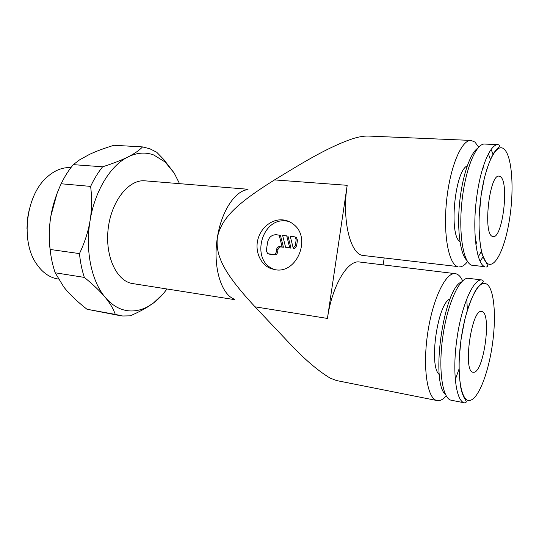 <?xml version="1.0" encoding="UTF-8"?>
<svg xmlns="http://www.w3.org/2000/svg" width="539" height="539" viewBox="0 0 539 539"><rect width="100%" height="100%" fill="white"/><g stroke="black" fill="none" stroke-linecap="round" stroke-linejoin="round"><path stroke-width="0.81" d="M478.686 147.167L474.974 142.094L471.046 140.423C461.714 139.54 450.18 166.389 446.656 200.043C443.024 233.67 448.461 263.679 457.523 266.549L362.087 255.351C349.804 252.67 341.908 218.888 347.197 185.308L327.429 318.434C332.058 285.603 347.722 259.636 359.58 262.015L455.3 273.664C445.766 271.952 432.561 299.111 427.589 333.816C422.495 368.508 427.42 399.204 437.116 400.565L438.719 400.652C441.158 400.416 443.651 398.826 446.211 395.869M458.851 266.872C461.734 267.149 464.645 265.37 467.582 261.55M475.89 244.544L476.927 241.364M484.009 168.828L483.604 165.493M455.307 379.577L458.804 369.66M467.347 309.467L466.761 299.01M462.617 280.866C460.919 277.113 458.878 274.802 456.486 273.94L455.3 273.664M468.64 278.333C459.875 276.736 447.613 302.931 442.876 336.262C438.032 369.579 442.391 399.022 451.305 400.241L464.739 402.889C456.183 402.161 452.046 372.51 456.89 339.152C461.438 305.269 473.687 277.983 482.082 279.997L468.64 278.333M461.579 281.89C443.759 288.291 430.169 382.266 445.504 394.541M450.18 298.781C437.634 302.871 428.431 366.473 439.319 374.565M484.649 144.061C476.092 143.219 465.386 168.997 461.963 201.256C458.446 233.495 463.237 262.358 471.537 265.168L484.938 266.717C476.287 264.346 471.908 229.985 476.948 195.441C480.956 165.81 490.672 143.684 498.225 144.661L484.649 144.061M477.83 148.131C470.156 152.982 462.071 176.745 459.524 203.52C456.937 230.294 460.373 254.59 466.936 260.485M467.239 165.877C454.828 170.695 448.697 235.139 459.942 241.6M122.697 316.002L130.229 315.841C136.94 312.916 142.66 309.999 147.396 307.095L153.379 303.08L147.807 306.637C141.481 310.046 135.04 311.434 128.477 310.814C119.833 309.905 112.045 305.384 105.118 297.238C91.482 281.264 85 250.197 90.094 220.505C94.864 190.718 110.63 165.325 128.093 156.896C136.973 152.591 145.517 151.951 153.723 154.969L165.102 161.983L174.225 173.1L163.768 159.49L156.708 152.241L149.842 148.764L142.539 146.911C139.318 150.334 134.507 153.655 128.093 156.896C121.673 160.13 113.183 163.432 102.612 166.8C98.085 172.426 94.089 178.955 90.626 186.4C92.075 198.197 91.893 209.57 90.094 220.505C88.281 231.433 84.738 242.469 79.476 253.599C80.304 262.122 81.921 270.059 84.327 277.403C93.22 284.632 100.153 291.242 105.118 297.238C110.077 303.241 113.459 308.968 115.265 314.405L122.697 316.002M492.248 236.338C482.789 233.293 489.56 173.639 499.094 176.152L500.482 176.725C509.422 182.505 502.516 238.737 493.118 236.608L492.248 236.338M481.859 311.535C492.053 312.735 483.726 373.419 473.478 372.247L473.107 372.213C462.509 372.173 471.598 308.072 481.657 311.495L481.859 311.535M275.314 269.729L270.868 268.59C260.553 264.656 254.812 251.686 257.831 239.707C260.748 227.694 271.905 218.753 282.914 219.899C286.883 220.316 290.447 221.819 293.607 224.413C311.683 237.793 296.955 273.994 275.314 269.729M275.348 269.736L274.23 269.338C250.224 261.354 261.125 217.284 286.182 220.983L288.763 221.421M294.045 236.661L295.143 237.093L296.174 239.808L295.305 245.528L293.25 248.196L290.218 236.244L294.045 236.661M295.332 237.059L296.43 237.483L297.461 240.192L296.598 245.892L295.305 245.528M279.148 235.017L282.113 246.882L279.633 246.592C278.084 246.586 277.1 247.428 276.689 249.126L276.258 251.956C275.84 253.653 274.863 254.496 273.32 254.475L267.667 253.667L266.3 250.743L267.587 242.307C268.813 237.254 271.73 234.721 276.345 234.708L280.469 235.415L283.426 247.246L280.947 246.95C279.404 246.943 278.427 247.785 278.016 249.476L277.585 252.299C277.167 253.997 276.197 254.832 274.654 254.812L269.163 254.071M283.426 247.246L282.113 246.882M289.726 247.778L285.603 247.293L282.618 235.402L286.714 235.853L289.726 247.778L291.02 248.142L285.603 247.293M291.02 248.142L288.015 236.25L286.714 235.853M296.598 245.892L294.537 248.553L293.25 248.196M70.905 167.636C62.504 167.13 54.459 170.371 46.778 177.351C25.885 195.516 20.421 241.236 36.443 263.807C42.325 272.491 49.46 277.551 57.841 278.98L58.36 279.067M29.328 209.092L27.455 218.888L26.97 228.853M166.935 288.978C162.839 294.692 158.318 299.394 153.379 303.08L163.209 293.762M174.225 173.1L179.527 183.658M248.041 189.263L145.004 180.834C128.989 179.137 111.411 200.804 108.198 228.543C104.782 256.254 116.754 281.459 132.715 283.581L132.884 283.608M119.921 315.618L86.974 309.245C78.721 302.75 72.004 296.565 66.836 290.696L63.865 287.125L55.194 272.781C52.701 265.572 51.016 257.804 50.127 249.456C48.854 237.706 49.103 226.548 50.888 215.991C52.66 205.42 56.09 194.68 61.163 183.765C64.66 176.496 68.702 170.122 73.297 164.638L79.651 159.82L89.514 154.376C96.124 151.264 104.283 148.232 113.998 145.274L142.539 146.911M56.885 193.973L50.888 215.991C48.934 227.781 48.726 239.343 50.262 250.675M115.265 314.405L86.974 309.245M55.194 272.781L84.327 277.403M79.476 253.599L50.127 249.456M61.163 183.765L90.626 186.4M102.612 166.8L73.297 164.638M478.362 256.625L481.442 251.289M490.423 159.659L488.422 153.837M480.141 261.24L483.092 256.807M493.151 154.41L491.096 149.498M383.168 264.885L384.159 258.1M247.179 189.681C234.546 191.426 221.206 211.989 217.379 237.558C215.196 257.09 225.673 275.045 255.041 306.832L291.444 345.364C305.485 360.086 318.34 370.973 329.996 378.028L336.612 380.574L437.116 400.565M471.046 140.423L368.204 136.05C363.434 135.976 358.011 136.953 351.933 138.974C326.014 147.895 298.337 165.473 274.519 179.911C236.938 203.419 221.266 218.248 217.379 237.558C212.669 265.882 220.889 294.051 234.101 299.064M461.04 339.779C456.304 373.305 460.832 401.831 469.577 400.457C478.261 399.594 488.55 372.9 492.498 343.646C496.648 314.459 493.859 286.155 485.713 283.655C477.797 279.829 465.528 306.233 461.04 339.779M481.031 196.257C476.388 229.095 480.337 261.206 488.422 264.029C496.453 267.364 506.175 244.369 510.062 215.58C514.132 186.966 511.78 155.912 504.268 149.357C496.978 141.514 485.444 163.263 481.031 196.257M297.461 240.192L296.174 239.808M274.654 254.812L273.32 254.475M277.585 252.299L276.258 251.956M280.947 246.95L279.633 246.592M278.016 249.476L276.689 249.126M269.682 254.199L268.341 253.862M255.041 306.832L327.429 318.434M274.519 179.911L347.197 185.308M482.082 279.997C483.267 280.563 483.537 281.277 482.89 282.133L481.684 283.238C479.892 284.68 477.871 287.044 475.641 290.339C471.618 297.777 467.973 307.634 464.706 319.923L460.98 339.772L459.161 359.311C458.905 371.728 459.626 382.097 461.33 390.404C462.577 394.494 463.87 397.533 465.204 399.52L466.114 401.05C466.504 402.094 466.046 402.707 464.739 402.889M498.225 144.661C499.404 145.085 499.727 145.766 499.188 146.696C499.08 147.201 497.719 147.504 493.495 153.44C490.483 158.661 487.445 166.841 484.386 177.971L480.977 196.223L479.036 218.376C478.895 232.794 479.899 244.746 482.055 254.24L487.566 265.39C487.802 266.293 487.337 266.845 486.165 267.041M147.807 306.637L147.396 307.095M165.102 161.983L163.768 159.49M270.868 268.59L274.23 269.338M296.43 237.483L295.143 237.093M132.715 283.581L234.842 299.677"/></g></svg>
